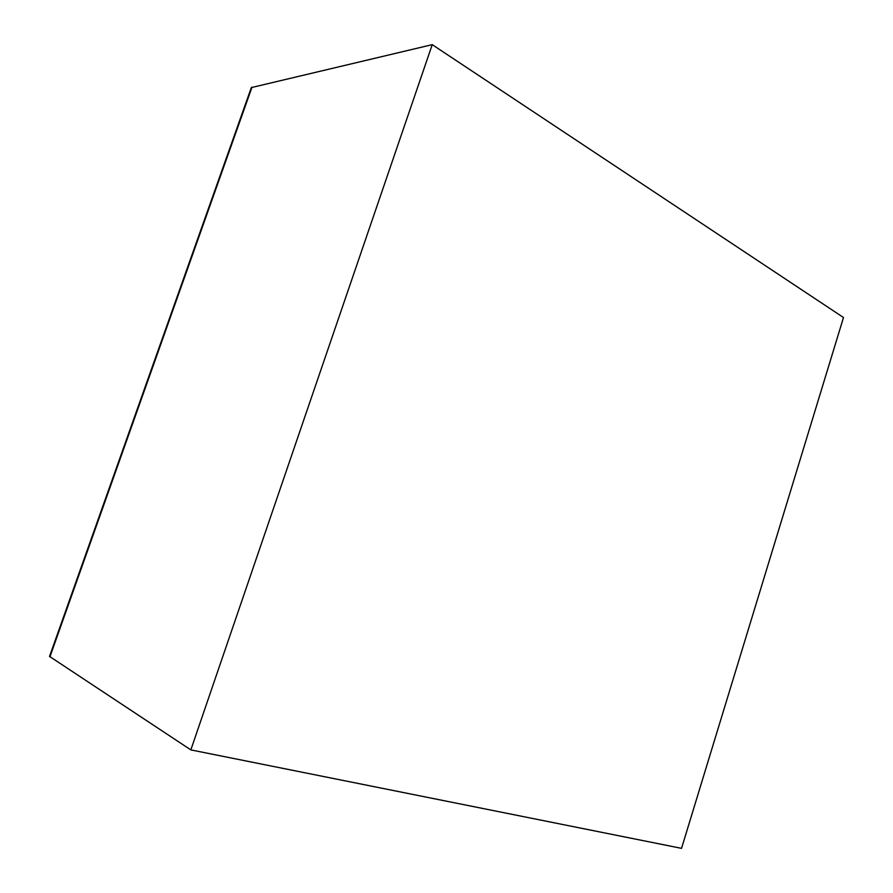 <?xml version="1.0" encoding="UTF-8"?>
<svg xmlns="http://www.w3.org/2000/svg" width="893" height="893" viewBox="0 0 893 893"><rect width="100%" height="100%" fill="white"/><g stroke="black" fill="none" stroke-linecap="round" stroke-linejoin="round"><path stroke-width="1.34" d="M681.538 848.35L843.494 317.517L432.234 44.65L190.834 749.897L681.538 848.35M49.539 656.422L190.834 749.897M49.506 656.489L251.335 87.592L432.234 44.65M252.005 87.168L49.908 656.902"/></g></svg>
